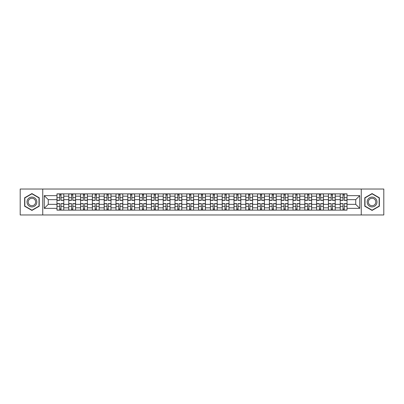 <?xml version="1.0" encoding="UTF-8"?>
<svg xmlns="http://www.w3.org/2000/svg" width="404" height="404" viewBox="0 0 404 404"><rect width="100%" height="100%" fill="white"/><g stroke="black" fill="none" stroke-linecap="round" stroke-linejoin="round"><path stroke-width="0.61" d="M361.257 214.973L383.8 214.973L383.8 189.027L20.2 189.027L20.2 214.973L361.257 214.973L361.257 189.027M68.771 210.131L68.771 196.172L63.776 196.172L63.776 210.131M63.776 196.172L63.776 193.869M68.771 196.172L68.771 193.869M75.578 193.869L75.578 210.131M80.573 210.131L80.573 193.869M87.38 193.869L87.38 210.131M92.375 210.131L92.375 193.869M99.182 193.869L99.182 210.131M104.176 210.131L104.176 193.869M110.989 193.869L110.989 210.131M115.978 210.131L115.978 193.869M122.791 193.869L122.791 210.131M127.78 210.131L127.78 193.869M134.593 193.869L134.593 210.131M139.582 210.131L139.582 193.869M146.394 193.869L146.394 210.131M151.389 210.131L151.389 193.869M158.196 193.869L158.196 210.131M163.191 210.131L163.191 193.869M169.998 193.869L169.998 210.131M174.993 210.131L174.993 193.869M181.8 193.869L181.8 210.131M186.794 210.131L186.794 193.869M193.602 193.869L193.602 210.131M198.596 210.131L198.596 193.869M205.404 193.869L205.404 210.131M210.398 210.131L210.398 193.869M217.206 193.869L217.206 210.131M222.2 210.131L222.2 193.869M229.007 193.869L229.007 210.131M234.002 210.131L234.002 193.869M240.809 193.869L240.809 210.131M245.804 210.131L245.804 193.869M252.611 193.869L252.611 210.131M257.606 210.131L257.606 193.869M264.418 193.869L264.418 210.131M269.407 210.131L269.407 193.869M276.22 193.869L276.22 210.131M281.209 210.131L281.209 193.869M288.022 193.869L288.022 210.131M293.011 210.131L293.011 193.869M299.824 193.869L299.824 210.131M304.818 210.131L304.818 193.869M311.625 193.869L311.625 210.131M316.62 210.131L316.62 193.869M323.427 193.869L323.427 210.131M328.422 210.131L328.422 193.869M335.229 193.869L335.229 210.131M340.224 210.131L340.224 193.869M340.224 204.343L335.229 204.343M328.422 204.343L323.427 204.343M316.62 204.343L311.625 204.343M304.818 204.343L299.824 204.343M293.011 204.343L288.022 204.343M281.209 204.343L276.22 204.343M269.407 204.343L264.418 204.343M257.606 204.343L252.611 204.343M245.804 204.343L240.809 204.343M234.002 204.343L229.007 204.343M222.2 204.343L217.206 204.343M210.398 204.343L205.404 204.343M198.596 204.343L193.602 204.343M186.794 204.343L181.8 204.343M174.993 204.343L169.998 204.343M163.191 204.343L158.196 204.343M151.389 204.343L146.394 204.343M139.582 204.343L134.593 204.343M127.78 204.343L122.791 204.343M115.978 204.343L110.989 204.343M104.176 204.343L99.182 204.343M92.375 204.343L87.38 204.343M80.573 204.343L75.578 204.343M68.771 204.343L63.776 204.343M340.224 199.657L335.229 199.657M328.422 199.657L323.427 199.657M316.62 199.657L311.625 199.657M304.818 199.657L299.824 199.657M293.011 199.657L288.022 199.657M281.209 199.657L276.22 199.657M269.407 199.657L264.418 199.657M257.606 199.657L252.611 199.657M245.804 199.657L240.809 199.657M234.002 199.657L229.007 199.657M222.2 199.657L217.206 199.657M210.398 199.657L205.404 199.657M198.596 199.657L193.602 199.657M186.794 199.657L181.8 199.657M174.993 199.657L169.998 199.657M163.191 199.657L158.196 199.657M151.389 199.657L146.394 199.657M139.582 199.657L134.593 199.657M127.78 199.657L122.791 199.657M115.978 199.657L110.989 199.657M104.176 199.657L99.182 199.657M92.375 199.657L87.38 199.657M80.573 199.657L75.578 199.657M68.771 199.657L63.776 199.657M48.268 204.343L56.969 204.343L56.969 199.657L48.268 199.657L48.268 204.343L44.258 208.353L44.258 195.647L56.969 195.647L56.969 199.657M347.031 199.657L347.031 204.343L355.732 204.343L355.732 199.657L347.031 199.657L347.031 193.869L56.969 193.869L56.969 195.647M347.031 195.647L359.742 195.647L359.742 208.353L347.031 208.353L347.031 204.343M56.969 204.343L56.969 210.131L347.031 210.131L347.031 208.353M56.969 208.353L44.258 208.353M42.743 214.973L42.743 189.027M39.228 197.783L31.926 193.572L24.624 197.783L24.624 206.217L31.926 210.428L39.228 206.217L39.228 197.783M379.376 197.783L372.074 193.572L364.772 197.783L364.772 206.217L372.074 210.428L379.376 206.217L379.376 197.783M61.014 208.999L59.731 208.999M59.731 195.001L61.014 195.001M72.816 208.999L71.533 208.999M71.533 195.001L72.816 195.001M84.623 208.999L83.335 208.999M83.335 195.001L84.623 195.001M96.425 208.999L95.137 208.999M95.137 195.001L96.425 195.001M108.227 208.999L106.939 208.999M106.939 195.001L108.227 195.001M120.028 208.999L118.741 208.999M118.741 195.001L120.028 195.001M131.83 208.999L130.542 208.999M130.542 195.001L131.83 195.001M143.632 208.999L142.344 208.999M142.344 195.001L143.632 195.001M155.434 208.999L154.146 208.999M154.146 195.001L155.434 195.001M167.236 208.999L165.948 208.999M165.948 195.001L167.236 195.001M179.038 208.999L177.755 208.999M177.755 195.001L179.038 195.001M190.839 208.999L189.557 208.999M189.557 195.001L190.839 195.001M202.641 208.999L201.359 208.999M201.359 195.001L202.641 195.001M214.443 208.999L213.161 208.999M213.161 195.001L214.443 195.001M226.245 208.999L224.962 208.999M224.962 195.001L226.245 195.001M238.052 208.999L236.764 208.999M236.764 195.001L238.052 195.001M249.854 208.999L248.566 208.999M248.566 195.001L249.854 195.001M261.656 208.999L260.368 208.999M260.368 195.001L261.656 195.001M273.457 208.999L272.17 208.999M272.17 195.001L273.457 195.001M285.259 208.999L283.972 208.999M283.972 195.001L285.259 195.001M297.061 208.999L295.773 208.999M295.773 195.001L297.061 195.001M308.863 208.999L307.575 208.999M307.575 195.001L308.863 195.001M320.665 208.999L319.377 208.999M319.377 195.001L320.665 195.001M332.467 208.999L331.184 208.999M331.184 195.001L332.467 195.001M344.269 208.999L342.986 208.999M342.986 195.001L344.269 195.001M44.258 195.647L48.268 199.657M355.732 204.343L359.742 208.353M355.732 199.657L359.742 195.647M61.014 200.374L61.014 193.94L63.741 193.94L63.741 200.374L61.014 200.374M59.731 194.925L61.014 194.925M62.115 193.94L57.004 193.94L57.004 200.374L59.731 200.374L59.731 193.94L58.63 193.94M59.731 203.626L59.731 210.06L57.004 210.06L57.004 203.626L59.731 203.626M61.014 209.075L59.731 209.075M58.63 210.06L63.741 210.06L63.741 203.626L61.014 203.626L61.014 210.06L62.115 210.06M72.816 200.374L72.816 193.94L75.543 193.94L75.543 200.374L72.816 200.374M71.533 194.925L72.816 194.925M73.917 193.94L68.806 193.94L68.806 200.374L71.533 200.374L71.533 193.94L70.437 193.94M84.623 200.374L84.623 193.94L87.345 193.94L87.345 200.374L84.623 200.374M83.335 194.925L84.623 194.925M85.719 193.94L80.613 193.94L80.613 200.374L83.335 200.374L83.335 193.94L82.239 193.94M96.425 200.374L96.425 193.94L99.147 193.94L99.147 200.374L96.425 200.374M95.137 194.925L96.425 194.925M97.521 193.94L92.415 193.94L92.415 200.374L95.137 200.374L95.137 193.94L94.041 193.94M27.669 204.459A4.919 4.919 0 0 0 34.385 206.257A4.919 4.919 0 0 0 36.183 199.541A4.919 4.919 0 0 0 29.467 197.743A4.919 4.919 0 0 0 27.669 204.459M28.704 203.863A3.722 3.722 0 0 0 33.79 205.222A3.722 3.722 0 0 0 35.153 200.137A3.722 3.722 0 0 0 30.063 198.778A3.722 3.722 0 0 0 28.704 203.863M31.926 193.834L39.001 197.915L39.001 206.085L31.926 210.166L24.851 206.085L24.851 197.915L31.926 193.834M367.817 204.459A4.919 4.919 0 0 0 374.533 206.257A4.919 4.919 0 0 0 376.331 199.541A4.919 4.919 0 0 0 369.615 197.743A4.919 4.919 0 0 0 367.817 204.459M368.847 203.863A3.722 3.722 0 0 0 373.937 205.222A3.722 3.722 0 0 0 375.296 200.137A3.722 3.722 0 0 0 370.21 198.778A3.722 3.722 0 0 0 368.847 203.863M372.074 193.834L379.149 197.915L379.149 206.085L372.074 210.166L364.999 206.085L364.999 197.915L372.074 193.834M71.533 203.626L71.533 210.06L68.806 210.06L68.806 203.626L71.533 203.626M72.816 209.075L71.533 209.075M70.437 210.06L75.543 210.06L75.543 203.626L72.816 203.626L72.816 210.06L73.917 210.06M83.335 203.626L83.335 210.06L80.613 210.06L80.613 203.626L83.335 203.626M84.623 209.075L83.335 209.075M82.239 210.06L87.345 210.06L87.345 203.626L84.623 203.626L84.623 210.06L85.719 210.06M95.137 203.626L95.137 210.06L92.415 210.06L92.415 203.626L95.137 203.626M96.425 209.075L95.137 209.075M94.041 210.06L99.147 210.06L99.147 203.626L96.425 203.626L96.425 210.06L97.521 210.06M108.227 200.374L108.227 193.94L110.948 193.94L110.948 200.374L108.227 200.374M106.939 194.925L108.227 194.925M109.322 193.94L104.217 193.94L104.217 200.374L106.939 200.374L106.939 193.94L105.843 193.94M120.028 200.374L120.028 193.94L122.75 193.94L122.75 200.374L120.028 200.374M118.741 194.925L120.028 194.925M121.124 193.94L116.019 193.94L116.019 200.374L118.741 200.374L118.741 193.94L117.645 193.94M106.939 203.626L106.939 210.06L104.217 210.06L104.217 203.626L106.939 203.626M108.227 209.075L106.939 209.075M105.843 210.06L110.948 210.06L110.948 203.626L108.227 203.626L108.227 210.06L109.322 210.06M118.741 203.626L118.741 210.06L116.019 210.06L116.019 203.626L118.741 203.626M120.028 209.075L118.741 209.075M117.645 210.06L122.75 210.06L122.75 203.626L120.028 203.626L120.028 210.06L121.124 210.06M131.83 200.374L131.83 193.94L134.552 193.94L134.552 200.374L131.83 200.374M130.542 194.925L131.83 194.925M132.926 193.94L127.821 193.94L127.821 200.374L130.542 200.374L130.542 193.94L129.447 193.94M143.632 200.374L143.632 193.94L146.354 193.94L146.354 200.374L143.632 200.374M142.344 194.925L143.632 194.925M144.728 193.94L139.622 193.94L139.622 200.374L142.344 200.374L142.344 193.94L141.249 193.94M155.434 200.374L155.434 193.94L158.156 193.94L158.156 200.374L155.434 200.374M154.146 194.925L155.434 194.925M156.53 193.94L151.424 193.94L151.424 200.374L154.146 200.374L154.146 193.94L153.05 193.94M167.236 200.374L167.236 193.94L169.958 193.94L169.958 200.374L167.236 200.374M165.948 194.925L167.236 194.925M168.332 193.94L163.226 193.94L163.226 200.374L165.948 200.374L165.948 193.94L164.852 193.94M179.038 200.374L179.038 193.94L181.765 193.94L181.765 200.374L179.038 200.374M177.755 194.925L179.038 194.925M180.133 193.94L175.028 193.94L175.028 200.374L177.755 200.374L177.755 193.94L176.654 193.94M190.839 200.374L190.839 193.94L193.567 193.94L193.567 200.374L190.839 200.374M189.557 194.925L190.839 194.925M191.935 193.94L186.83 193.94L186.83 200.374L189.557 200.374L189.557 193.94L188.456 193.94M202.641 200.374L202.641 193.94L205.368 193.94L205.368 200.374L202.641 200.374M201.359 194.925L202.641 194.925M203.742 193.94L198.632 193.94L198.632 200.374L201.359 200.374L201.359 193.94L200.258 193.94M214.443 200.374L214.443 193.94L217.17 193.94L217.17 200.374L214.443 200.374M213.161 194.925L214.443 194.925M215.544 193.94L210.434 193.94L210.434 200.374L213.161 200.374L213.161 193.94L212.065 193.94M130.542 203.626L130.542 210.06L127.821 210.06L127.821 203.626L130.542 203.626M131.83 209.075L130.542 209.075M129.447 210.06L134.552 210.06L134.552 203.626L131.83 203.626L131.83 210.06L132.926 210.06M142.344 203.626L142.344 210.06L139.622 210.06L139.622 203.626L142.344 203.626M143.632 209.075L142.344 209.075M141.249 210.06L146.354 210.06L146.354 203.626L143.632 203.626L143.632 210.06L144.728 210.06M154.146 203.626L154.146 210.06L151.424 210.06L151.424 203.626L154.146 203.626M155.434 209.075L154.146 209.075M153.05 210.06L158.156 210.06L158.156 203.626L155.434 203.626L155.434 210.06L156.53 210.06M165.948 203.626L165.948 210.06L163.226 210.06L163.226 203.626L165.948 203.626M167.236 209.075L165.948 209.075M164.852 210.06L169.958 210.06L169.958 203.626L167.236 203.626L167.236 210.06L168.332 210.06M177.755 203.626L177.755 210.06L175.028 210.06L175.028 203.626L177.755 203.626M179.038 209.075L177.755 209.075M176.654 210.06L181.765 210.06L181.765 203.626L179.038 203.626L179.038 210.06L180.133 210.06M189.557 203.626L189.557 210.06L186.83 210.06L186.83 203.626L189.557 203.626M190.839 209.075L189.557 209.075M188.456 210.06L193.567 210.06L193.567 203.626L190.839 203.626L190.839 210.06L191.935 210.06M201.359 203.626L201.359 210.06L198.632 210.06L198.632 203.626L201.359 203.626M202.641 209.075L201.359 209.075M200.258 210.06L205.368 210.06L205.368 203.626L202.641 203.626L202.641 210.06L203.742 210.06M213.161 203.626L213.161 210.06L210.434 210.06L210.434 203.626L213.161 203.626M214.443 209.075L213.161 209.075M212.065 210.06L217.17 210.06L217.17 203.626L214.443 203.626L214.443 210.06L215.544 210.06M226.245 200.374L226.245 193.94L228.972 193.94L228.972 200.374L226.245 200.374M224.962 194.925L226.245 194.925M227.346 193.94L222.235 193.94L222.235 200.374L224.962 200.374L224.962 193.94L223.867 193.94M238.052 200.374L238.052 193.94L240.774 193.94L240.774 200.374L238.052 200.374M236.764 194.925L238.052 194.925M239.148 193.94L234.042 193.94L234.042 200.374L236.764 200.374L236.764 193.94L235.668 193.94M249.854 200.374L249.854 193.94L252.576 193.94L252.576 200.374L249.854 200.374M248.566 194.925L249.854 194.925M250.95 193.94L245.844 193.94L245.844 200.374L248.566 200.374L248.566 193.94L247.47 193.94M261.656 200.374L261.656 193.94L264.378 193.94L264.378 200.374L261.656 200.374M260.368 194.925L261.656 194.925M262.751 193.94L257.646 193.94L257.646 200.374L260.368 200.374L260.368 193.94L259.272 193.94M273.457 200.374L273.457 193.94L276.179 193.94L276.179 200.374L273.457 200.374M272.17 194.925L273.457 194.925M274.553 193.94L269.448 193.94L269.448 200.374L272.17 200.374L272.17 193.94L271.074 193.94M285.259 200.374L285.259 193.94L287.981 193.94L287.981 200.374L285.259 200.374M283.972 194.925L285.259 194.925M286.355 193.94L281.25 193.94L281.25 200.374L283.972 200.374L283.972 193.94L282.876 193.94M224.962 203.626L224.962 210.06L222.235 210.06L222.235 203.626L224.962 203.626M226.245 209.075L224.962 209.075M223.867 210.06L228.972 210.06L228.972 203.626L226.245 203.626L226.245 210.06L227.346 210.06M236.764 203.626L236.764 210.06L234.042 210.06L234.042 203.626L236.764 203.626M238.052 209.075L236.764 209.075M235.668 210.06L240.774 210.06L240.774 203.626L238.052 203.626L238.052 210.06L239.148 210.06M248.566 203.626L248.566 210.06L245.844 210.06L245.844 203.626L248.566 203.626M249.854 209.075L248.566 209.075M247.47 210.06L252.576 210.06L252.576 203.626L249.854 203.626L249.854 210.06L250.95 210.06M260.368 203.626L260.368 210.06L257.646 210.06L257.646 203.626L260.368 203.626M261.656 209.075L260.368 209.075M259.272 210.06L264.378 210.06L264.378 203.626L261.656 203.626L261.656 210.06L262.751 210.06M272.17 203.626L272.17 210.06L269.448 210.06L269.448 203.626L272.17 203.626M273.457 209.075L272.17 209.075M271.074 210.06L276.179 210.06L276.179 203.626L273.457 203.626L273.457 210.06L274.553 210.06M283.972 203.626L283.972 210.06L281.25 210.06L281.25 203.626L283.972 203.626M285.259 209.075L283.972 209.075M282.876 210.06L287.981 210.06L287.981 203.626L285.259 203.626L285.259 210.06L286.355 210.06M297.061 200.374L297.061 193.94L299.783 193.94L299.783 200.374L297.061 200.374M295.773 194.925L297.061 194.925M298.157 193.94L293.051 193.94L293.051 200.374L295.773 200.374L295.773 193.94L294.678 193.94M295.773 203.626L295.773 210.06L293.051 210.06L293.051 203.626L295.773 203.626M297.061 209.075L295.773 209.075M294.678 210.06L299.783 210.06L299.783 203.626L297.061 203.626L297.061 210.06L298.157 210.06M308.863 200.374L308.863 193.94L311.585 193.94L311.585 200.374L308.863 200.374M307.575 194.925L308.863 194.925M309.959 193.94L304.853 193.94L304.853 200.374L307.575 200.374L307.575 193.94L306.479 193.94M307.575 203.626L307.575 210.06L304.853 210.06L304.853 203.626L307.575 203.626M308.863 209.075L307.575 209.075M306.479 210.06L311.585 210.06L311.585 203.626L308.863 203.626L308.863 210.06L309.959 210.06M320.665 200.374L320.665 193.94L323.387 193.94L323.387 200.374L320.665 200.374M319.377 194.925L320.665 194.925M321.761 193.94L316.655 193.94L316.655 200.374L319.377 200.374L319.377 193.94L318.281 193.94M319.377 203.626L319.377 210.06L316.655 210.06L316.655 203.626L319.377 203.626M320.665 209.075L319.377 209.075M318.281 210.06L323.387 210.06L323.387 203.626L320.665 203.626L320.665 210.06L321.761 210.06M332.467 200.374L332.467 193.94L335.194 193.94L335.194 200.374L332.467 200.374M331.184 194.925L332.467 194.925M333.563 193.94L328.457 193.94L328.457 200.374L331.184 200.374L331.184 193.94L330.083 193.94M331.184 203.626L331.184 210.06L328.457 210.06L328.457 203.626L331.184 203.626M332.467 209.075L331.184 209.075M330.083 210.06L335.194 210.06L335.194 203.626L332.467 203.626L332.467 210.06L333.563 210.06M344.269 200.374L344.269 193.94L346.996 193.94L346.996 200.374L344.269 200.374M342.986 194.925L344.269 194.925M345.37 193.94L340.259 193.94L340.259 200.374L342.986 200.374L342.986 193.94L341.885 193.94M342.986 203.626L342.986 210.06L340.259 210.06L340.259 203.626L342.986 203.626M344.269 209.075L342.986 209.075M341.885 210.06L346.996 210.06L346.996 203.626L344.269 203.626L344.269 210.06L345.37 210.06M328.422 196.172L323.427 196.172M316.62 196.172L311.625 196.172M304.818 196.172L299.824 196.172M293.011 196.172L288.022 196.172M281.209 196.172L276.22 196.172M269.407 196.172L264.418 196.172M257.606 196.172L252.611 196.172M245.804 196.172L240.809 196.172M234.002 196.172L229.007 196.172M222.2 196.172L217.206 196.172M210.398 196.172L205.404 196.172M198.596 196.172L193.602 196.172M186.794 196.172L181.8 196.172M174.993 196.172L169.998 196.172M163.191 196.172L158.196 196.172M151.389 196.172L146.394 196.172M139.582 196.172L134.593 196.172M127.78 196.172L122.791 196.172M115.978 196.172L110.989 196.172M104.176 196.172L99.182 196.172M92.375 196.172L87.38 196.172M80.573 196.172L75.578 196.172M340.224 196.172L335.229 196.172M328.422 207.828L323.427 207.828M316.62 207.828L311.625 207.828M304.818 207.828L299.824 207.828M293.011 207.828L288.022 207.828M281.209 207.828L276.22 207.828M269.407 207.828L264.418 207.828M257.606 207.828L252.611 207.828M245.804 207.828L240.809 207.828M234.002 207.828L229.007 207.828M222.2 207.828L217.206 207.828M210.398 207.828L205.404 207.828M198.596 207.828L193.602 207.828M186.794 207.828L181.8 207.828M174.993 207.828L169.998 207.828M163.191 207.828L158.196 207.828M151.389 207.828L146.394 207.828M139.582 207.828L134.593 207.828M127.78 207.828L122.791 207.828M115.978 207.828L110.989 207.828M104.176 207.828L99.182 207.828M92.375 207.828L87.38 207.828M80.573 207.828L75.578 207.828M68.771 207.828L63.776 207.828M340.224 207.828L335.229 207.828M61.014 200.212L63.741 200.212M61.014 197.657L63.741 197.657M57.004 200.212L59.731 200.212M57.004 197.657L59.731 197.657M59.731 203.788L57.004 203.788M59.731 206.343L57.004 206.343M63.741 203.788L61.014 203.788M63.741 206.343L61.014 206.343M72.816 200.212L75.543 200.212M72.816 197.657L75.543 197.657M68.806 200.212L71.533 200.212M68.806 197.657L71.533 197.657M84.623 200.212L87.345 200.212M84.623 197.657L87.345 197.657M80.613 200.212L83.335 200.212M80.613 197.657L83.335 197.657M96.425 200.212L99.147 200.212M96.425 197.657L99.147 197.657M92.415 200.212L95.137 200.212M92.415 197.657L95.137 197.657M71.533 203.788L68.806 203.788M71.533 206.343L68.806 206.343M75.543 203.788L72.816 203.788M75.543 206.343L72.816 206.343M83.335 203.788L80.613 203.788M83.335 206.343L80.613 206.343M87.345 203.788L84.623 203.788M87.345 206.343L84.623 206.343M95.137 203.788L92.415 203.788M95.137 206.343L92.415 206.343M99.147 203.788L96.425 203.788M99.147 206.343L96.425 206.343M108.227 200.212L110.948 200.212M108.227 197.657L110.948 197.657M104.217 200.212L106.939 200.212M104.217 197.657L106.939 197.657M120.028 200.212L122.75 200.212M120.028 197.657L122.75 197.657M116.019 200.212L118.741 200.212M116.019 197.657L118.741 197.657M106.939 203.788L104.217 203.788M106.939 206.343L104.217 206.343M110.948 203.788L108.227 203.788M110.948 206.343L108.227 206.343M118.741 203.788L116.019 203.788M118.741 206.343L116.019 206.343M122.75 203.788L120.028 203.788M122.75 206.343L120.028 206.343M131.83 200.212L134.552 200.212M131.83 197.657L134.552 197.657M127.821 200.212L130.542 200.212M127.821 197.657L130.542 197.657M143.632 200.212L146.354 200.212M143.632 197.657L146.354 197.657M139.622 200.212L142.344 200.212M139.622 197.657L142.344 197.657M155.434 200.212L158.156 200.212M155.434 197.657L158.156 197.657M151.424 200.212L154.146 200.212M151.424 197.657L154.146 197.657M167.236 200.212L169.958 200.212M167.236 197.657L169.958 197.657M163.226 200.212L165.948 200.212M163.226 197.657L165.948 197.657M179.038 200.212L181.765 200.212M179.038 197.657L181.765 197.657M175.028 200.212L177.755 200.212M175.028 197.657L177.755 197.657M190.839 200.212L193.567 200.212M190.839 197.657L193.567 197.657M186.83 200.212L189.557 200.212M186.83 197.657L189.557 197.657M202.641 200.212L205.368 200.212M202.641 197.657L205.368 197.657M198.632 200.212L201.359 200.212M198.632 197.657L201.359 197.657M214.443 200.212L217.17 200.212M214.443 197.657L217.17 197.657M210.434 200.212L213.161 200.212M210.434 197.657L213.161 197.657M130.542 203.788L127.821 203.788M130.542 206.343L127.821 206.343M134.552 203.788L131.83 203.788M134.552 206.343L131.83 206.343M142.344 203.788L139.622 203.788M142.344 206.343L139.622 206.343M146.354 203.788L143.632 203.788M146.354 206.343L143.632 206.343M154.146 203.788L151.424 203.788M154.146 206.343L151.424 206.343M158.156 203.788L155.434 203.788M158.156 206.343L155.434 206.343M165.948 203.788L163.226 203.788M165.948 206.343L163.226 206.343M169.958 203.788L167.236 203.788M169.958 206.343L167.236 206.343M177.755 203.788L175.028 203.788M177.755 206.343L175.028 206.343M181.765 203.788L179.038 203.788M181.765 206.343L179.038 206.343M189.557 203.788L186.83 203.788M189.557 206.343L186.83 206.343M193.567 203.788L190.839 203.788M193.567 206.343L190.839 206.343M201.359 203.788L198.632 203.788M201.359 206.343L198.632 206.343M205.368 203.788L202.641 203.788M205.368 206.343L202.641 206.343M213.161 203.788L210.434 203.788M213.161 206.343L210.434 206.343M217.17 203.788L214.443 203.788M217.17 206.343L214.443 206.343M226.245 200.212L228.972 200.212M226.245 197.657L228.972 197.657M222.235 200.212L224.962 200.212M222.235 197.657L224.962 197.657M238.052 200.212L240.774 200.212M238.052 197.657L240.774 197.657M234.042 200.212L236.764 200.212M234.042 197.657L236.764 197.657M249.854 200.212L252.576 200.212M249.854 197.657L252.576 197.657M245.844 200.212L248.566 200.212M245.844 197.657L248.566 197.657M261.656 200.212L264.378 200.212M261.656 197.657L264.378 197.657M257.646 200.212L260.368 200.212M257.646 197.657L260.368 197.657M273.457 200.212L276.179 200.212M273.457 197.657L276.179 197.657M269.448 200.212L272.17 200.212M269.448 197.657L272.17 197.657M285.259 200.212L287.981 200.212M285.259 197.657L287.981 197.657M281.25 200.212L283.972 200.212M281.25 197.657L283.972 197.657M224.962 203.788L222.235 203.788M224.962 206.343L222.235 206.343M228.972 203.788L226.245 203.788M228.972 206.343L226.245 206.343M236.764 203.788L234.042 203.788M236.764 206.343L234.042 206.343M240.774 203.788L238.052 203.788M240.774 206.343L238.052 206.343M248.566 203.788L245.844 203.788M248.566 206.343L245.844 206.343M252.576 203.788L249.854 203.788M252.576 206.343L249.854 206.343M260.368 203.788L257.646 203.788M260.368 206.343L257.646 206.343M264.378 203.788L261.656 203.788M264.378 206.343L261.656 206.343M272.17 203.788L269.448 203.788M272.17 206.343L269.448 206.343M276.179 203.788L273.457 203.788M276.179 206.343L273.457 206.343M283.972 203.788L281.25 203.788M283.972 206.343L281.25 206.343M287.981 203.788L285.259 203.788M287.981 206.343L285.259 206.343M297.061 200.212L299.783 200.212M297.061 197.657L299.783 197.657M293.051 200.212L295.773 200.212M293.051 197.657L295.773 197.657M295.773 203.788L293.051 203.788M295.773 206.343L293.051 206.343M299.783 203.788L297.061 203.788M299.783 206.343L297.061 206.343M308.863 200.212L311.585 200.212M308.863 197.657L311.585 197.657M304.853 200.212L307.575 200.212M304.853 197.657L307.575 197.657M307.575 203.788L304.853 203.788M307.575 206.343L304.853 206.343M311.585 203.788L308.863 203.788M311.585 206.343L308.863 206.343M320.665 200.212L323.387 200.212M320.665 197.657L323.387 197.657M316.655 200.212L319.377 200.212M316.655 197.657L319.377 197.657M319.377 203.788L316.655 203.788M319.377 206.343L316.655 206.343M323.387 203.788L320.665 203.788M323.387 206.343L320.665 206.343M332.467 200.212L335.194 200.212M332.467 197.657L335.194 197.657M328.457 200.212L331.184 200.212M328.457 197.657L331.184 197.657M331.184 203.788L328.457 203.788M331.184 206.343L328.457 206.343M335.194 203.788L332.467 203.788M335.194 206.343L332.467 206.343M344.269 200.212L346.996 200.212M344.269 197.657L346.996 197.657M340.259 200.212L342.986 200.212M340.259 197.657L342.986 197.657M342.986 203.788L340.259 203.788M342.986 206.343L340.259 206.343M346.996 203.788L344.269 203.788M346.996 206.343L344.269 206.343"/></g></svg>
